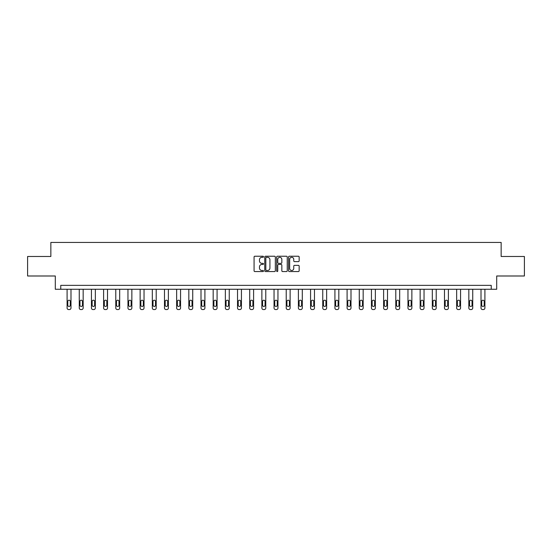 <?xml version="1.0" encoding="UTF-8"?>
<svg xmlns="http://www.w3.org/2000/svg" width="552" height="552" viewBox="0 0 552 552"><rect width="100%" height="100%" fill="white"/><g stroke="black" fill="none" stroke-linecap="round" stroke-linejoin="round"><path stroke-width="0.83" d="M263.511 256.77A0.538 0.538 0 0 0 262.98 256.238L254.838 256.238A0.766 0.766 0 0 0 254.072 257.004L254.072 270.79A0.766 0.766 0 0 0 254.838 271.556L262.98 271.556A0.538 0.538 0 0 0 263.511 271.018A0.538 0.538 0 0 0 262.98 270.487L261.924 270.487A2.449 2.449 0 0 1 259.474 268.03L259.474 266.885A2.449 2.449 0 0 1 261.924 264.436L262.98 264.436A0.538 0.538 0 0 0 263.511 263.897A0.538 0.538 0 0 0 262.98 263.359L261.924 263.359A2.449 2.449 0 0 1 259.474 260.91L259.474 259.757A2.449 2.449 0 0 1 261.924 257.308L262.98 257.308A0.538 0.538 0 0 0 263.511 256.77M298.384 261.634A0.766 0.766 0 0 0 299.149 260.868L299.149 257.004A0.766 0.766 0 0 0 298.384 256.238L289.345 256.238A0.766 0.766 0 0 0 288.579 257.004L288.579 270.79A0.766 0.766 0 0 0 289.345 271.556L298.384 271.556A0.766 0.766 0 0 0 299.149 270.79L299.149 266.119A0.766 0.766 0 0 0 298.384 265.353L294.52 265.353A0.766 0.766 0 0 0 293.754 266.119L293.754 268.438A2.049 2.049 0 0 1 291.704 270.487A2.049 2.049 0 0 1 289.655 268.438L289.655 259.357A2.049 2.049 0 0 1 291.704 257.308A2.049 2.049 0 0 1 293.754 259.357L293.754 260.868A0.766 0.766 0 0 0 294.52 261.634L298.384 261.634M491.232 289.262L496.696 289.262L496.696 275.993L524.4 275.993L524.4 256.48L501.147 256.48L501.147 242.438L50.853 242.438L50.853 256.48L27.6 256.48L27.6 275.993L55.303 275.993L55.303 289.262L491.232 289.262L491.232 285.356L60.768 285.356L60.768 289.262M275.331 257.004A0.766 0.766 0 0 0 274.565 256.238L265.526 256.238A0.766 0.766 0 0 0 264.76 257.004L264.76 270.79A0.766 0.766 0 0 0 265.526 271.556L274.565 271.556A0.766 0.766 0 0 0 275.331 270.79L275.331 257.004M277.435 256.238L286.474 256.238A0.766 0.766 0 0 1 287.24 257.004L287.24 270.79A0.766 0.766 0 0 1 286.474 271.556L282.61 271.556A0.766 0.766 0 0 1 281.837 270.79L281.837 265.202A0.766 0.766 0 0 0 281.072 264.436L278.512 264.436A0.766 0.766 0 0 0 277.746 265.202L277.746 271.018A0.538 0.538 0 0 1 277.207 271.556A0.538 0.538 0 0 1 276.669 271.018L276.669 257.004A0.766 0.766 0 0 1 277.435 256.238M266.368 257.308A0.538 0.538 0 0 0 265.829 257.846L265.829 269.949A0.538 0.538 0 0 0 266.368 270.487L267.478 270.487A2.449 2.449 0 0 0 269.928 268.03L269.928 259.757A2.449 2.449 0 0 0 267.478 257.308L266.368 257.308M281.837 259.399A2.049 2.049 0 0 0 279.795 257.349A2.049 2.049 0 0 0 277.746 259.399L277.746 262.593A0.766 0.766 0 0 0 278.512 263.359L281.072 263.359A0.766 0.766 0 0 0 281.837 262.593L281.837 259.399M70.987 289.262L70.987 308.002A1.559 1.559 0 0 1 69.428 309.562L68.648 309.562A1.559 1.559 0 0 1 67.089 308.002L67.089 289.262M70.29 305.194L70.29 301.447A1.249 1.249 0 0 0 69.041 300.198A1.249 1.249 0 0 0 67.792 301.447L67.792 305.194A1.249 1.249 0 0 0 69.041 306.443A1.249 1.249 0 0 0 70.29 305.194M83.166 289.262L83.166 308.002A1.559 1.559 0 0 1 81.606 309.562L80.82 309.562A1.559 1.559 0 0 1 79.26 308.002L79.26 289.262M82.462 305.194L82.462 301.447A1.249 1.249 0 0 0 81.213 300.198A1.249 1.249 0 0 0 79.964 301.447L79.964 305.194A1.249 1.249 0 0 0 81.213 306.443A1.249 1.249 0 0 0 82.462 305.194M95.337 289.262L95.337 308.002A1.559 1.559 0 0 1 93.778 309.562L92.998 309.562A1.559 1.559 0 0 1 91.439 308.002L91.439 289.262M94.633 305.194L94.633 301.447A1.249 1.249 0 0 0 93.385 300.198A1.249 1.249 0 0 0 92.136 301.447L92.136 305.194A1.249 1.249 0 0 0 93.385 306.443A1.249 1.249 0 0 0 94.633 305.194M107.516 289.262L107.516 308.002A1.559 1.559 0 0 1 105.95 309.562L105.17 309.562A1.559 1.559 0 0 1 103.61 308.002L103.61 289.262M106.812 305.194L106.812 301.447A1.249 1.249 0 0 0 105.563 300.198A1.249 1.249 0 0 0 104.314 301.447L104.314 305.194A1.249 1.249 0 0 0 105.563 306.443A1.249 1.249 0 0 0 106.812 305.194M119.687 289.262L119.687 308.002A1.559 1.559 0 0 1 118.128 309.562L117.348 309.562A1.559 1.559 0 0 1 115.782 308.002L115.782 289.262M118.984 305.194L118.984 301.447A1.249 1.249 0 0 0 117.735 300.198A1.249 1.249 0 0 0 116.486 301.447L116.486 305.194A1.249 1.249 0 0 0 117.735 306.443A1.249 1.249 0 0 0 118.984 305.194M131.859 289.262L131.859 308.002A1.559 1.559 0 0 1 130.3 309.562L129.52 309.562A1.559 1.559 0 0 1 127.96 308.002L127.96 289.262M131.155 305.194L131.155 301.447A1.249 1.249 0 0 0 129.913 300.198A1.249 1.249 0 0 0 128.664 301.447L128.664 305.194A1.249 1.249 0 0 0 129.913 306.443A1.249 1.249 0 0 0 131.155 305.194M144.037 289.262L144.037 308.002A1.559 1.559 0 0 1 142.471 309.562L141.691 309.562A1.559 1.559 0 0 1 140.132 308.002L140.132 289.262M143.334 305.194L143.334 301.447A1.249 1.249 0 0 0 142.085 300.198A1.249 1.249 0 0 0 140.836 301.447L140.836 305.194A1.249 1.249 0 0 0 142.085 306.443A1.249 1.249 0 0 0 143.334 305.194M156.209 289.262L156.209 308.002A1.559 1.559 0 0 1 154.65 309.562L153.87 309.562A1.559 1.559 0 0 1 152.311 308.002L152.311 289.262M155.505 305.194L155.505 301.447A1.249 1.249 0 0 0 154.256 300.198A1.249 1.249 0 0 0 153.007 301.447L153.007 305.194A1.249 1.249 0 0 0 154.256 306.443A1.249 1.249 0 0 0 155.505 305.194M168.381 289.262L168.381 308.002A1.559 1.559 0 0 1 166.821 309.562L166.042 309.562A1.559 1.559 0 0 1 164.482 308.002L164.482 289.262M167.684 305.194L167.684 301.447A1.249 1.249 0 0 0 166.435 300.198A1.249 1.249 0 0 0 165.186 301.447L165.186 305.194A1.249 1.249 0 0 0 166.435 306.443A1.249 1.249 0 0 0 167.684 305.194M180.559 289.262L180.559 308.002A1.559 1.559 0 0 1 179 309.562L178.213 309.562A1.559 1.559 0 0 1 176.654 308.002L176.654 289.262M179.855 305.194L179.855 301.447A1.249 1.249 0 0 0 178.607 300.198A1.249 1.249 0 0 0 177.358 301.447L177.358 305.194A1.249 1.249 0 0 0 178.607 306.443A1.249 1.249 0 0 0 179.855 305.194M192.731 289.262L192.731 308.002A1.559 1.559 0 0 1 191.171 309.562L190.392 309.562A1.559 1.559 0 0 1 188.832 308.002L188.832 289.262M192.027 305.194L192.027 301.447A1.249 1.249 0 0 0 190.778 300.198A1.249 1.249 0 0 0 189.529 301.447L189.529 305.194A1.249 1.249 0 0 0 190.778 306.443A1.249 1.249 0 0 0 192.027 305.194M204.909 289.262L204.909 308.002A1.559 1.559 0 0 1 203.343 309.562L202.563 309.562A1.559 1.559 0 0 1 201.004 308.002L201.004 289.262M204.205 305.194L204.205 301.447A1.249 1.249 0 0 0 202.957 300.198A1.249 1.249 0 0 0 201.708 301.447L201.708 305.194A1.249 1.249 0 0 0 202.957 306.443A1.249 1.249 0 0 0 204.205 305.194M217.081 289.262L217.081 308.002A1.559 1.559 0 0 1 215.522 309.562L214.742 309.562A1.559 1.559 0 0 1 213.175 308.002L213.175 289.262M216.377 305.194L216.377 301.447A1.249 1.249 0 0 0 215.128 300.198A1.249 1.249 0 0 0 213.879 301.447L213.879 305.194A1.249 1.249 0 0 0 215.128 306.443A1.249 1.249 0 0 0 216.377 305.194M229.252 289.262L229.252 308.002A1.559 1.559 0 0 1 227.693 309.562L226.913 309.562A1.559 1.559 0 0 1 225.354 308.002L225.354 289.262M228.549 305.194L228.549 301.447A1.249 1.249 0 0 0 227.307 300.198A1.249 1.249 0 0 0 226.058 301.447L226.058 305.194A1.249 1.249 0 0 0 227.307 306.443A1.249 1.249 0 0 0 228.549 305.194M241.431 289.262L241.431 308.002A1.559 1.559 0 0 1 239.865 309.562L239.085 309.562A1.559 1.559 0 0 1 237.526 308.002L237.526 289.262M240.727 305.194L240.727 301.447A1.249 1.249 0 0 0 239.478 300.198A1.249 1.249 0 0 0 238.229 301.447L238.229 305.194A1.249 1.249 0 0 0 239.478 306.443A1.249 1.249 0 0 0 240.727 305.194M253.603 289.262L253.603 308.002A1.559 1.559 0 0 1 252.043 309.562L251.263 309.562A1.559 1.559 0 0 1 249.704 308.002L249.704 289.262M252.899 305.194L252.899 301.447A1.249 1.249 0 0 0 251.65 300.198A1.249 1.249 0 0 0 250.401 301.447L250.401 305.194A1.249 1.249 0 0 0 251.65 306.443A1.249 1.249 0 0 0 252.899 305.194M265.774 289.262L265.774 308.002A1.559 1.559 0 0 1 264.215 309.562L263.435 309.562A1.559 1.559 0 0 1 261.876 308.002L261.876 289.262M265.077 305.194L265.077 301.447A1.249 1.249 0 0 0 263.828 300.198A1.249 1.249 0 0 0 262.579 301.447L262.579 305.194A1.249 1.249 0 0 0 263.828 306.443A1.249 1.249 0 0 0 265.077 305.194M277.953 289.262L277.953 308.002A1.559 1.559 0 0 1 276.393 309.562L275.607 309.562A1.559 1.559 0 0 1 274.047 308.002L274.047 289.262M277.249 305.194L277.249 301.447A1.249 1.249 0 0 0 276 300.198A1.249 1.249 0 0 0 274.751 301.447L274.751 305.194A1.249 1.249 0 0 0 276 306.443A1.249 1.249 0 0 0 277.249 305.194M290.124 289.262L290.124 308.002A1.559 1.559 0 0 1 288.565 309.562L287.785 309.562A1.559 1.559 0 0 1 286.226 308.002L286.226 289.262M289.42 305.194L289.42 301.447A1.249 1.249 0 0 0 288.172 300.198A1.249 1.249 0 0 0 286.923 301.447L286.923 305.194A1.249 1.249 0 0 0 288.172 306.443A1.249 1.249 0 0 0 289.42 305.194M302.296 289.262L302.296 308.002A1.559 1.559 0 0 1 300.736 309.562L299.957 309.562A1.559 1.559 0 0 1 298.397 308.002L298.397 289.262M301.599 305.194L301.599 301.447A1.249 1.249 0 0 0 300.35 300.198A1.249 1.249 0 0 0 299.101 301.447L299.101 305.194A1.249 1.249 0 0 0 300.35 306.443A1.249 1.249 0 0 0 301.599 305.194M314.474 289.262L314.474 308.002A1.559 1.559 0 0 1 312.915 309.562L312.135 309.562A1.559 1.559 0 0 1 310.569 308.002L310.569 289.262M313.771 305.194L313.771 301.447A1.249 1.249 0 0 0 312.522 300.198A1.249 1.249 0 0 0 311.273 301.447L311.273 305.194A1.249 1.249 0 0 0 312.522 306.443A1.249 1.249 0 0 0 313.771 305.194M326.646 289.262L326.646 308.002A1.559 1.559 0 0 1 325.087 309.562L324.307 309.562A1.559 1.559 0 0 1 322.748 308.002L322.748 289.262M325.942 305.194L325.942 301.447A1.249 1.249 0 0 0 324.693 300.198A1.249 1.249 0 0 0 323.451 301.447L323.451 305.194A1.249 1.249 0 0 0 324.693 306.443A1.249 1.249 0 0 0 325.942 305.194M338.825 289.262L338.825 308.002A1.559 1.559 0 0 1 337.258 309.562L336.478 309.562A1.559 1.559 0 0 1 334.919 308.002L334.919 289.262M338.121 305.194L338.121 301.447A1.249 1.249 0 0 0 336.872 300.198A1.249 1.249 0 0 0 335.623 301.447L335.623 305.194A1.249 1.249 0 0 0 336.872 306.443A1.249 1.249 0 0 0 338.121 305.194M350.996 289.262L350.996 308.002A1.559 1.559 0 0 1 349.437 309.562L348.657 309.562A1.559 1.559 0 0 1 347.091 308.002L347.091 289.262M350.292 305.194L350.292 301.447A1.249 1.249 0 0 0 349.043 300.198A1.249 1.249 0 0 0 347.794 301.447L347.794 305.194A1.249 1.249 0 0 0 349.043 306.443A1.249 1.249 0 0 0 350.292 305.194M363.168 289.262L363.168 308.002A1.559 1.559 0 0 1 361.608 309.562L360.829 309.562A1.559 1.559 0 0 1 359.269 308.002L359.269 289.262M362.471 305.194L362.471 301.447A1.249 1.249 0 0 0 361.222 300.198A1.249 1.249 0 0 0 359.973 301.447L359.973 305.194A1.249 1.249 0 0 0 361.222 306.443A1.249 1.249 0 0 0 362.471 305.194M375.346 289.262L375.346 308.002A1.559 1.559 0 0 1 373.787 309.562L373 309.562A1.559 1.559 0 0 1 371.441 308.002L371.441 289.262M374.642 305.194L374.642 301.447A1.249 1.249 0 0 0 373.393 300.198A1.249 1.249 0 0 0 372.145 301.447L372.145 305.194A1.249 1.249 0 0 0 373.393 306.443A1.249 1.249 0 0 0 374.642 305.194M387.518 289.262L387.518 308.002A1.559 1.559 0 0 1 385.958 309.562L385.179 309.562A1.559 1.559 0 0 1 383.619 308.002L383.619 289.262M386.814 305.194L386.814 301.447A1.249 1.249 0 0 0 385.565 300.198A1.249 1.249 0 0 0 384.316 301.447L384.316 305.194A1.249 1.249 0 0 0 385.565 306.443A1.249 1.249 0 0 0 386.814 305.194M399.689 289.262L399.689 308.002A1.559 1.559 0 0 1 398.13 309.562L397.35 309.562A1.559 1.559 0 0 1 395.791 308.002L395.791 289.262M398.992 305.194L398.992 301.447A1.249 1.249 0 0 0 397.744 300.198A1.249 1.249 0 0 0 396.495 301.447L396.495 305.194A1.249 1.249 0 0 0 397.744 306.443A1.249 1.249 0 0 0 398.992 305.194M411.868 289.262L411.868 308.002A1.559 1.559 0 0 1 410.308 309.562L409.529 309.562A1.559 1.559 0 0 1 407.962 308.002L407.962 289.262M411.164 305.194L411.164 301.447A1.249 1.249 0 0 0 409.915 300.198A1.249 1.249 0 0 0 408.666 301.447L408.666 305.194A1.249 1.249 0 0 0 409.915 306.443A1.249 1.249 0 0 0 411.164 305.194M424.039 289.262L424.039 308.002A1.559 1.559 0 0 1 422.48 309.562L421.7 309.562A1.559 1.559 0 0 1 420.141 308.002L420.141 289.262M423.336 305.194L423.336 301.447A1.249 1.249 0 0 0 422.087 300.198A1.249 1.249 0 0 0 420.845 301.447L420.845 305.194A1.249 1.249 0 0 0 422.087 306.443A1.249 1.249 0 0 0 423.336 305.194M436.218 289.262L436.218 308.002A1.559 1.559 0 0 1 434.652 309.562L433.872 309.562A1.559 1.559 0 0 1 432.313 308.002L432.313 289.262M435.514 305.194L435.514 301.447A1.249 1.249 0 0 0 434.265 300.198A1.249 1.249 0 0 0 433.016 301.447L433.016 305.194A1.249 1.249 0 0 0 434.265 306.443A1.249 1.249 0 0 0 435.514 305.194M448.39 289.262L448.39 308.002A1.559 1.559 0 0 1 446.83 309.562L446.05 309.562A1.559 1.559 0 0 1 444.484 308.002L444.484 289.262M447.686 305.194L447.686 301.447A1.249 1.249 0 0 0 446.437 300.198A1.249 1.249 0 0 0 445.188 301.447L445.188 305.194A1.249 1.249 0 0 0 446.437 306.443A1.249 1.249 0 0 0 447.686 305.194M460.561 289.262L460.561 308.002A1.559 1.559 0 0 1 459.002 309.562L458.222 309.562A1.559 1.559 0 0 1 456.663 308.002L456.663 289.262M459.864 305.194L459.864 301.447A1.249 1.249 0 0 0 458.615 300.198A1.249 1.249 0 0 0 457.366 301.447L457.366 305.194A1.249 1.249 0 0 0 458.615 306.443A1.249 1.249 0 0 0 459.864 305.194M472.74 289.262L472.74 308.002A1.559 1.559 0 0 1 471.18 309.562L470.394 309.562A1.559 1.559 0 0 1 468.834 308.002L468.834 289.262M472.036 305.194L472.036 301.447A1.249 1.249 0 0 0 470.787 300.198A1.249 1.249 0 0 0 469.538 301.447L469.538 305.194A1.249 1.249 0 0 0 470.787 306.443A1.249 1.249 0 0 0 472.036 305.194M484.911 289.262L484.911 308.002A1.559 1.559 0 0 1 483.352 309.562L482.572 309.562A1.559 1.559 0 0 1 481.013 308.002L481.013 289.262M484.207 305.194L484.207 301.447A1.249 1.249 0 0 0 482.959 300.198A1.249 1.249 0 0 0 481.71 301.447L481.71 305.194A1.249 1.249 0 0 0 482.959 306.443A1.249 1.249 0 0 0 484.207 305.194"/></g></svg>
